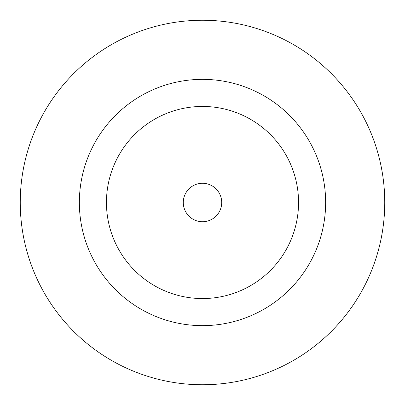<?xml version="1.0" encoding="UTF-8"?>
<svg xmlns="http://www.w3.org/2000/svg" width="405" height="405" viewBox="0 0 405 405"><rect width="100%" height="100%" fill="white"/><g stroke="black" fill="none" stroke-linecap="round" stroke-linejoin="round"><path stroke-width="0.61" d="M221.712 202.5A19.212 19.212 0 0 0 202.5 183.288A19.212 19.212 0 0 0 183.288 202.5A19.212 19.212 0 0 0 202.5 221.712A19.212 19.212 0 0 0 221.712 202.5M325.64 202.5A123.14 123.14 0 0 0 202.5 79.36A123.14 123.14 0 0 0 79.36 202.5A123.14 123.14 0 0 0 202.5 325.64A123.14 123.14 0 0 0 325.64 202.5M384.75 202.5A182.25 182.25 0 0 0 202.5 20.25A182.25 182.25 0 0 0 20.25 202.5A182.25 182.25 0 0 0 202.5 384.75A182.25 182.25 0 0 0 384.75 202.5M106.449 202.5A96.051 96.051 0 0 0 202.5 298.551A96.051 96.051 0 0 0 298.551 202.5A96.051 96.051 0 0 0 202.5 106.449A96.051 96.051 0 0 0 106.449 202.5"/></g></svg>
